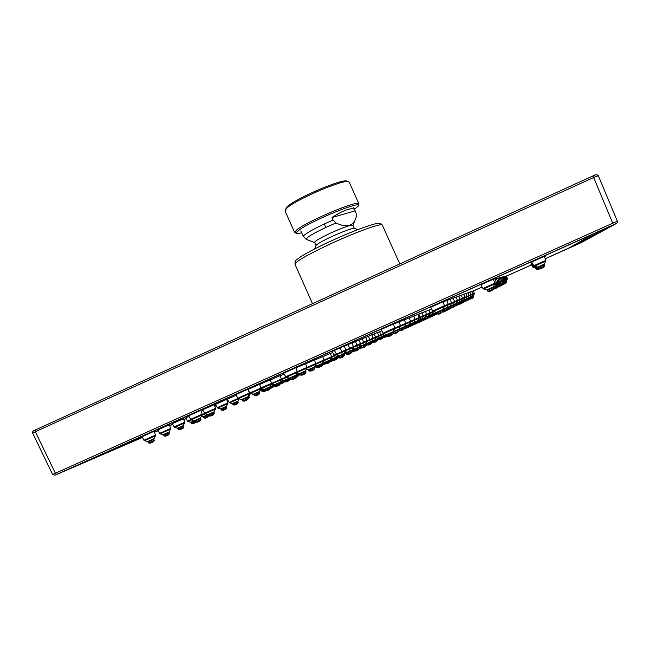 <?xml version="1.0" encoding="UTF-8"?>
<svg xmlns="http://www.w3.org/2000/svg" width="650" height="650" viewBox="0 0 650 650"><rect width="100%" height="100%" fill="white"/><g stroke="black" fill="none" stroke-linecap="round" stroke-linejoin="round"><path stroke-width="0.97" d="M569.717 247.634L545.228 258.757L568.904 248.097L593.637 233.838L590.688 235.032M590.712 235.129L83.484 462.532L142.326 437.255M572.488 246.033L577.671 244.205L609.359 226.712L602.144 229.889L68.494 469.154L142.407 437.409M545.228 258.773L581.23 242.621M581.092 242.702L616.428 223.47L617.248 222.739L617.37 221.187L612.796 223.186L55.364 473.241L52.626 474.516L54.901 475.207M616.428 223.47L613.397 224.803L593.678 177.507L598.309 175.662L617.354 221.187M613.397 224.803L56.631 474.427L55.364 473.241L35.328 431.73L593.678 177.507L592.832 175.987L595.904 174.777M56.631 474.427L55.039 475.158M52.626 474.516L32.654 433.119L35.328 431.73L35.271 429.983L592.832 175.987C595.311 174.46 597.131 174.354 598.309 175.662L617.37 221.187L617.248 222.739M35.287 429.975L33.857 430.804M531.586 263.144L533.544 266.273M533.406 266.338L534.121 266.638M537.119 267.296L536.681 267.491M537.396 267.784L537.916 268.653M451.449 302.916L454.512 301.559L453.253 297.993M451.336 303.607L454.464 302.217L454.512 301.559M459.054 303.794L461.573 302.664L461.305 301.202L446.696 307.751M454.423 302.299L457.324 301.007L456.073 304.151L450.011 306.889M405.681 323.408L410.491 321.262L409.248 317.72M405.567 324.09L410.442 321.921L410.491 321.262M413.701 322.506L399.011 329.079M410.442 321.921L409.142 325.162L404.251 327.356M422.955 315.957L420.152 317.2L418.876 314.096M419.128 317.655L422.923 316.542M419.039 318.273L420.274 317.72L420.249 319.564L413.709 322.498M418.153 322.075L422.069 320.328L421.809 318.874L417.861 321.189M422.053 320.279L425.709 318.646L425.425 317.785L420.363 320.076L420.721 321.685L421.647 321.262M500.256 281.263L501.353 280.776L500.175 277.461M500.159 281.905L501.312 281.393L501.353 280.776M500.386 285.309L501.475 284.822L501.174 283.928L502.223 282.896L497.713 284.919M501.312 281.393L500.094 284.44L498.924 284.96M457.389 300.446L460.013 299.284L458.851 295.977M457.283 301.088L459.981 299.894L460.013 299.284M459.981 299.894L458.77 302.924L456.064 304.135M306.54 369.208L305.451 370.923M305.784 370.76L305.598 371.304M271.448 386.116L270.189 386.677M271.846 386.401L270.099 387.189M313.576 369.956L314.657 368.615L309.554 370.898L308.506 369.566L307.978 369.777L308.961 370.614M372.637 341.445L373.588 341.014L374.749 342.322L376.244 341.648L376.204 340.892L373.116 342.274L372.174 341.079L367.388 343.224L366.332 342.607M372.564 341.339L372.003 341.591L372.385 342.257L372.954 341.998M289.811 378.406L289.152 378.698M253.719 394.623L254.101 395.273M299.162 373.62L297.733 374.359L298.22 373.352M297.903 375.643L299.309 375.009L299.065 374.246L297.668 374.871M366.291 343.696L365.674 343.972M366.438 343.752L365.584 344.492M308.953 369.882L309.408 370.646M271.277 384.459L272.041 384.118M279.329 385.158L280.329 383.89L275.429 386.084L274.43 384.808L271.464 386.124L272.326 387.221L275.316 385.889M274.877 385.125L271.887 386.457M283.782 380.608L280.061 382.273L281.312 379.714L271.521 383.955M284.221 380.916L280.101 382.761L280.524 383.508L284.562 381.485M353.169 349.57L351.959 350.114M353.632 349.879L351.861 350.667M532.992 267.109L531.489 264.704L530.969 264.94L531.594 264.656M533.423 267.394L532.878 267.158M536.339 268.946L535.397 268.052L536.477 267.581L537.664 268.702M535.779 268.344L533.471 267.329M383.801 334.1L384.394 333.832M386.807 334.523L382.728 336.351L383.606 337.464L387.766 335.611M387.303 334.839L383.159 336.692M469.861 292.004L470.852 294.808L468.967 295.636M470.852 294.808L468.894 296.173M458.916 304.606L460.265 304.005L459.932 302.38L473.338 295.807L474.281 293.857L472.607 294.604M465.936 301.243L468.13 299.569L467.862 298.764L469.788 297.887L470.819 295.319M434.224 311.691L433.062 312.211M421.866 312.772L422.979 315.949L421.809 318.874L432.039 314.795L432.071 314.275L435.069 312.926L435.492 312.049M432.031 314.779L436.898 312.585M533.146 266.858L531.521 264.217L530.952 264.469L531.611 264.168M533.626 267.158L533.049 266.898M536.819 268.864L536.217 268.198L536.746 268.003L537.428 268.751M504.091 276.502L505.115 279.402L504.286 279.768M505.115 279.402L504.205 280.329M502.409 280.459L503.36 280.044L503.327 280.613L502.223 282.896L506.391 281.019L507.341 279.069L506.634 279.378M502.182 283.441L504.018 282.596L505.082 279.939M467.935 292.703L468.959 295.588L466.952 296.473M468.959 295.588L468.918 296.116L466.871 297.034M459.94 299.967L462.442 298.854L461.313 301.202L467.894 298.252L468.918 296.124M433.014 311.293L429.975 313.024M433.128 311.626L433.095 312.154L429.902 313.576M422.996 316.006L426.587 314.413L425.457 317.233L432.063 314.275M454.529 301.632L457.364 300.381L456.162 296.944M410.507 321.344L414.96 319.361L413.766 315.949M410.402 322.002L414.919 319.987L414.96 319.361M414.919 319.987L413.668 323.115L409.142 325.138M531.57 263.388L533.447 266.411M533.325 266.467L534.008 266.752M536.673 267.491L533.821 266.841M460.038 299.349L462.483 298.261L461.362 295.076M459.899 300.048L459.932 302.38L458.762 302.9M501.378 280.849L502.393 280.394L501.256 277.192M502.361 280.987L501.28 281.466M501.183 283.433L500.094 284.416M338.227 356.712L337.309 357.126M260.463 389.447L262.673 390.057L264.314 389.317L264.834 389.732L270.132 387.368L270.181 386.709M262.657 390.049L261.422 390.601L262.202 391.601L263.477 391.04M263.071 390.341L261.812 390.91M327.381 363.577L329.493 362.635L330.533 361.376L325.812 363.488L324.838 362.253L322.627 363.228M325.26 362.546L322.554 363.756M359.978 346.523L354.323 349.074L352.861 348.238M360.433 346.816L358.995 347.457M332.118 358.979L330.273 359.808L331.476 357.338L323.838 360.75M332.54 359.271L330.2 360.319M249.657 394.192L250.201 393.437M250.161 393.973L248.552 396.963L247.821 397.288M249.096 396.118L248.528 396.882M346.352 353.308L347.409 352.836L348.782 354.348L350.521 353.567L350.456 352.698L346.913 354.274L345.816 352.885L345.288 353.096L346.158 354.209L346.726 353.957M346.271 353.186L345.719 353.438M316.964 365.763L315.299 366.511L316.136 367.583L317.858 366.819M317.419 366.072L315.713 366.836M506.431 275.933L507.366 278.574L506.707 278.874M504.839 282.197L506.391 281.019M473.379 290.737L474.313 293.369L472.672 294.101M469.788 297.871L473.346 295.807M533.211 266.752L531.529 264.03M533.715 267.069L533.106 266.801M502.32 277.111L503.872 276.453L503.222 276.754L504.27 279.711L503.376 280.101M504.27 279.711L503.295 280.678M465.887 293.442L466.936 296.424L464.799 297.367M466.936 296.424L466.903 296.969L464.718 297.944M428.919 310.001L429.959 312.975L426.603 314.47M429.959 312.975L429.926 313.519L426.522 315.039M448.142 304.289L451.425 302.835L450.117 299.13M448.021 305.012L451.376 303.517L451.425 302.835M451.376 303.517L450.019 306.914L446.648 308.425M496.389 282.693L497.729 282.1L496.413 278.379M496.267 283.424L497.689 282.791L497.729 282.1M497.689 282.791L496.356 285.537L493.293 286.91M496.364 285.537L496.324 286.203L494.886 286.853M531.619 262.592L533.788 265.956M533.585 266.053L534.422 266.346M537.648 267.069L537.128 267.304L538.525 268.531M394.769 328.063L400.424 325.553L399.084 321.709M394.639 328.811L400.376 326.259L400.424 325.553M400.376 326.259L399.011 329.087L393.274 331.654M399.011 329.087L398.97 329.777L393.177 332.02M430.617 307.239L432.705 310.968L444.438 305.719L443.024 301.689M432.705 310.968L433.298 311.423L444.389 306.467L444.438 305.719M441.033 310.294L436.483 312.333L437.645 313.804L441.61 312.033L443.284 311.277L442.959 309.433L441.033 310.294M442.91 310.156L437.052 312.78M480.821 284.733L482.942 288.486L494.788 283.181L493.35 279.126M482.942 288.486L483.535 288.941L494.739 283.928L494.788 283.181M494.739 283.928L493.293 286.918L486.753 289.843L483.535 288.941M491.611 288.381L487.329 290.298L487.931 291.322L493.626 288.771L493.253 287.649L491.611 288.381M531.659 261.95L533.796 265.712L545.789 260.349L544.334 256.262M533.796 265.712L534.406 266.175L545.74 261.097L545.789 260.349M545.74 261.097L544.278 264.111L537.656 267.077L538.809 268.491M542.701 265.533L538.241 267.524L538.85 268.556L544.619 265.98L544.237 264.842L542.701 265.533M378.649 335.774L383.557 333.588M378.544 339.787L378.081 338.983L379.007 338.569L379.438 339.389L378.544 339.787L380.12 339.828L379.438 339.389L381.534 338.455L381.192 337.594L382.671 336.928L382.704 336.359L381.071 337.098L381.03 335.278L378.56 336.383M379.641 331.679L381.03 335.278L383.914 333.694M377.65 338.626L381.071 337.098L381.192 337.594L379.007 338.569L377.91 337.732M338.374 356.907L339.463 356.428L340.892 358.004L342.704 357.191L342.639 356.281L338.959 357.923L337.813 356.468L339.007 355.932L336.724 354.648L341.916 352.324L341.754 351.683L334.108 355.111L332.061 351.414M340.153 347.783L341.754 351.683L345.678 349.936L345.629 350.675L344.207 353.608L339.007 355.932L339.463 356.428L342.201 355.201L341.916 352.324L345.629 350.675M334.344 350.382L336.724 354.648L334.685 355.566L334.108 355.111M344.159 354.323L342.201 355.201L342.639 356.281L344.524 355.428L344.207 353.608M261.852 388.619L260.593 389.179M262.746 390.024L263.112 390.398L264.786 389.659M263.177 390.374L264.469 391.519M366.876 341.486L369.923 340.121L369.785 339.568L366.982 340.827M368.42 336.253L369.785 339.568L373.011 338.138L372.97 338.764L371.719 341.876L367.77 343.647L367.388 343.224L365.869 343.574M371.719 341.876L372.036 342.818L370.484 343.517L370.524 344.305L368.973 344.996L368.225 344.524L370.484 343.517L369.923 340.121L372.97 338.764M366.795 344.077L367.77 343.647L368.225 344.524L367.291 344.939L366.308 343.704M330.354 353.332L331.516 356.712L323.944 360.092M323.318 361.814L324.838 362.253L330.265 359.824L330.233 360.433L325.317 362.627M285.967 377.089L281.385 379.145M286.715 377.358L281.271 379.803M284.708 380.201L289.209 378.194L289.169 378.796L285.098 380.616L283.798 380.616L284.708 380.201M249.592 392.494L249.421 393.461M249.852 393.266L249.121 394.192M247.902 396.671L249.803 393.892M204.636 413.498L202.183 414.594M205.319 413.79L201.874 415.334M207.756 417.048L208.642 415.87L203.938 417.974L202.987 416.756L214.053 411.824L215.426 409.045L205.002 413.701L202.556 409.784M203.458 417.129L208.317 414.749M270.303 379.73L271.537 383.362L260.812 387.831M271.537 383.362L271.489 384.036L261.479 388.513L260.951 388.099M261.479 388.513L264.331 389.326L270.173 386.709L271.489 384.036M226.647 399.295L227.857 402.919L217.287 407.648L215.459 404.292M227.857 402.919L227.809 403.585L217.807 408.054L217.287 407.648M225.786 409.191L226.769 407.908L221.674 410.191L220.643 408.866L226.484 406.25L227.809 403.585M221.154 409.264L226.444 406.9L226.493 406.25M280.174 375.57L281.361 379.072L271.562 383.451M271.692 384.02L274.43 384.8L280.053 382.289L280.012 382.915L274.926 385.19M183.479 418.649L184.673 422.248L174.094 426.977L172.282 423.646M182.626 428.488L183.56 427.229L178.466 429.504L177.442 428.196L183.292 425.579L184.616 422.914L174.614 427.391L174.094 426.977M177.954 428.594L183.243 426.221L183.3 425.571M259.594 384.239L260.877 388.026L249.844 392.957L248.552 390.585M260.877 388.026L260.821 388.724L250.396 393.388L249.844 392.957M250.396 393.388L253.362 394.233L254.321 393.811L259.456 391.511L260.821 388.724M258.692 394.599L259.748 393.242L254.443 395.623L253.89 394.656L259.407 392.194L259.456 391.511M248.048 389.098L249.381 393.055L237.868 398.198L235.861 394.542M249.381 393.055L249.324 393.778L238.436 398.645L237.868 398.198M242.084 399.977L241.532 399.531L247.894 396.687L249.324 393.778M247.114 399.904L248.194 398.491L242.653 400.977L242.084 399.969L247.845 397.394L247.894 396.687M200.826 410.272L202.142 414.204L190.621 419.348L188.638 415.707M202.142 414.204L202.077 414.928L191.189 419.794L190.621 419.348M195.284 421.915L191.685 423.524L190.694 422.264L200.639 417.828L202.077 414.928M195.634 420.753L200.582 418.535L200.931 419.624L195.39 422.102L194.829 421.111L195.634 420.753M154.188 431.177L155.48 435.094L143.942 440.245L141.984 436.621M155.48 435.094L155.415 435.817L144.511 440.692L143.942 440.245M153.27 441.846L154.245 440.497L148.696 442.983L147.582 441.553L153.961 438.701L155.415 435.817M148.143 441.984L153.904 439.408L154.245 440.497M426.546 314.974L422.906 316.599M504.92 276.299L505.911 279.11L505.131 279.451M505.911 279.11L505.058 279.996M504.01 282.579L504.847 282.214L505.879 279.63M533.081 266.947L531.505 264.387M533.544 267.248L532.992 266.988M434.354 315.291L435.305 314.202L435.077 312.926L436.434 312.317M471.705 291.338L472.656 294.052L470.86 294.848M472.656 294.052L470.795 295.376M505.724 276.096L506.691 278.826L505.927 279.159M506.691 278.826L505.854 279.687M533.016 267.036L531.521 264.542L530.961 264.794L531.578 264.517M461.419 295.238L464.474 293.914L463.71 294.263L464.782 297.31L462.499 298.326M464.782 297.31L464.75 297.879L462.41 298.919M503.327 280.613L502.328 281.06M533.284 266.646L531.546 263.827M533.796 266.971L533.179 266.695M400.449 325.642L405.657 323.326L404.373 319.629M400.327 326.357L405.616 324.001L405.657 323.326M405.608 324.001L404.259 327.381L398.962 329.745M531.602 262.884L533.642 266.134M533.496 266.199L534.251 266.5M537.648 267.694L538.192 268.604M497.762 282.189L499.038 281.629L497.77 278.046M497.64 282.888L498.989 282.287L499.038 281.629M498.989 282.287L497.713 284.928L496.364 285.529M498.948 282.376L500.199 281.824L498.932 284.984L496.316 286.179M381.038 329.461L383.102 333.174L394.745 327.974L393.348 323.96M383.102 333.174L383.687 333.629L394.696 328.713L394.745 327.974M394.696 328.713L393.266 331.662L386.839 334.531L387.993 336.001L393.591 333.499L393.226 332.377L387.408 334.977M531.676 262.267L533.861 265.809M533.731 265.874L534.536 266.207M494.812 283.286L496.364 282.604L494.991 278.712M494.683 284.042L496.316 283.319L496.364 282.604M496.316 283.319L494.894 286.877L493.244 287.617M444.47 305.817L448.118 304.2L446.761 300.332M444.34 306.572L448.069 304.915L448.118 304.2M448.069 304.915L446.696 307.759L442.959 309.424L444.389 306.467M446.696 307.759L446.656 308.449L442.91 310.131M345.581 350.773L349.781 348.896L349.627 348.278L345.702 350.033M348.091 344.549L349.627 348.278L353.348 346.629L353.299 347.327L351.942 350.139L346.978 352.365L345.28 351.398M351.942 350.139L351.902 350.829L350.033 351.658L349.781 348.896L353.299 347.327M344.711 352.568L345.816 352.885L346.978 352.365L347.409 352.836L350.033 351.658L350.456 352.698L352.243 351.894L351.902 350.829M353.259 347.425L357.029 345.735L356.882 345.142L353.373 346.71M355.412 341.559L356.882 345.142L360.425 343.574L360.376 344.248L359.036 347.604L354.738 349.529L354.323 349.074L352.332 349.334M359.036 347.604L359.369 348.627L357.662 349.391L357.719 350.236L356.046 350.984L355.233 350.48L357.662 349.391L357.029 345.735L360.384 344.248M353.706 349.984L354.738 349.529L355.233 350.48L354.242 350.919L353.194 349.578M372.938 338.837L375.676 337.618L375.546 337.082L373.027 338.211M374.229 333.889L375.546 337.082L378.633 335.709L378.592 336.318L377.431 338.723L373.222 340.608L372.328 340.088M377.431 338.723L377.39 339.316L375.846 340.007L375.676 337.618L378.592 336.318M371.889 340.998L373.588 341.014L375.846 340.007L376.204 340.892L377.691 340.226L377.39 339.316M360.336 344.338L363.724 342.818L363.586 342.249L360.449 343.655M362.164 338.804L363.586 342.249L366.957 340.754L366.917 341.404L365.658 343.996L361.108 346.036L359.864 345.321M365.658 343.996L365.617 344.63L363.935 345.386L363.724 342.818L366.917 341.404M360.498 346.921L361.498 346.474L362.757 347.872L364.366 347.157L364.317 346.344L361.018 347.815L360.002 346.531L363.935 345.386L364.317 346.344L365.942 345.613L365.617 344.63M250.738 393.534L253.89 394.664M254.312 395.395L253.833 394.574M295.766 375.253L297.724 374.376L297.684 374.961L295.677 375.863M334.457 355.477L331.541 356.785M335.221 355.721L331.435 357.411M336.635 359.344L337.634 358.134L333.076 360.173L332.134 358.987L337.504 356.379M332.597 359.344L337.334 357.232L337.374 356.647M314.478 359.929L315.721 363.586L306.873 367.526M306.402 368.956L308.506 369.566L314.364 366.941L315.673 364.26L306.751 368.241M309.026 369.972L314.324 367.599L314.373 366.941M190.816 419.591L187.468 421.094L185.729 417.885M191.531 419.892L187.972 421.484L187.468 421.094M191.181 422.646L194.781 421.038M322.717 356.501L323.919 360.019L315.746 363.667M323.919 360.019L323.879 360.669L315.632 364.341M317.988 367.055L319.605 367.152L321.823 366.161L322.896 364.853L317.988 367.055L316.981 365.771L322.619 363.252L323.879 360.669M317.476 366.161L322.579 363.878L322.619 363.244M238.062 398.442L229.109 402.456L227.346 399.23M238.786 398.743L229.613 402.854L229.109 402.456M237.274 403.959L238.225 402.716L233.334 404.901L232.334 403.634L237.957 401.123L239.086 398.832M232.83 404.016L237.908 401.749L237.957 401.115M305.549 363.634L306.849 367.445L297.261 371.727M306.849 367.445L306.8 368.144L297.123 372.466M302.152 375.18L304.598 374.083L305.736 372.686L300.422 375.058L299.333 373.677L305.435 370.947L306.8 368.144M299.869 374.099L305.394 371.629L305.443 370.939M295.88 367.656L297.229 371.629L285.699 376.781L283.676 373.108M297.229 371.629L297.18 372.361L286.276 377.236L285.699 376.781M294.921 378.536L296.067 377.098L290.517 379.576L289.38 378.129L295.75 375.277L297.18 372.361M289.941 378.568L295.701 375.993L295.758 375.277M169.39 424.677L170.633 428.431L159.591 433.363L157.706 429.886M170.633 428.431L170.576 429.122L160.136 433.786L159.591 433.363M168.504 434.907L169.463 433.607L164.149 435.988L163.085 434.622L169.187 431.892L170.576 429.122M163.613 435.037L169.13 432.567L169.187 431.884M214.224 404.576L215.483 408.346L204.457 413.278M213.338 414.871L214.338 413.546L209.032 415.919L208.488 414.96L214.004 412.498L214.061 411.816M414.976 319.434L419.112 317.59L417.966 314.299M414.879 320.068L419.071 318.199L419.112 317.59M419.071 318.199L417.869 321.214L413.66 323.091M499.054 281.71L500.24 281.19L499.021 277.737M354.486 209.284L358.183 206.107C363.675 199.201 308.043 222.064 298.017 230.929C296.205 232.416 295.831 233.285 296.879 233.529L301.706 232.895M358.174 206.107L358.922 203.816C359.328 199.209 305.841 221.731 296.4 230.206L294.669 232.554L296.514 233.391M358.922 203.808L349.188 182.162L348.416 181.667C343.249 179.205 294.929 199.997 286.642 208.276L285.017 210.86L294.669 232.554M347.222 181.22L346.775 181.058C341.746 178.677 295.23 198.681 287.227 206.708L285.163 209.958M332.004 217.539C338.073 213.533 343.476 210.803 348.205 209.349C351.91 208.333 354.12 208.577 354.843 210.072L356.127 213.306L356.273 216.913C353.6 226.143 346.832 228.158 335.969 222.942L333.125 220.033L332.004 217.539L355.038 210.876M356.273 216.913L352.983 225.526C352.162 224.242 344.451 226.874 329.834 233.423C318.849 238.68 313.836 241.735 314.811 242.596L309.725 240.671M300.812 230.888L303.322 236.421L306.15 239.241L309.684 240.654M306.15 239.241C306.402 237.526 312.999 233.569 325.959 227.378L335.969 222.942M354.518 228.386L354.299 228.312C350.967 228.524 343.306 231.351 331.321 236.787C322.514 240.947 317.411 243.831 316.022 245.432L314.811 242.596M154.464 432.023L158.039 430.487M169.658 425.49L172.591 424.223M183.739 419.429L186.03 418.438M214.727 406.088L216.109 405.494M227.134 400.749L227.971 400.384M473.436 290.875L482.097 286.991M506.48 276.071L531.562 264.842M471.746 291.46L473.395 290.761M505.773 276.226L506.439 275.957M469.909 292.134L471.713 291.363M504.969 276.437L505.733 276.128M467.984 292.841L469.877 292.037M504.14 276.648L504.928 276.331M428.976 310.148L431.592 308.977M465.936 293.589L467.951 292.727M503.262 276.868L504.099 276.534M425.563 311.496L428.935 310.034M463.759 294.385L465.896 293.475M421.923 312.934L425.523 311.374M501.321 277.363L502.279 276.981M377.561 332.605L381.745 330.744M418.023 314.478L421.882 312.804M458.916 296.156L461.378 295.108M500.248 277.639L501.272 277.233M330.419 353.511L332.662 352.511M371.898 334.929L377.512 332.475M413.831 316.136L417.974 314.34M456.227 297.139L458.868 296.018M499.086 277.94L500.191 277.501M201.143 411.214L202.906 410.426M280.239 375.773L284.172 374.01M322.782 356.704L330.371 353.373M365.812 337.423L371.849 334.783M409.321 317.923L413.782 315.989M453.326 298.204L456.178 296.993M497.843 278.257L499.038 277.786M185.746 417.926L189.02 416.398M227.37 399.271L226.728 399.555M226.72 399.514L236.251 395.249M270.376 379.941L280.191 375.619M314.551 360.141L322.733 356.549M359.239 340.113L365.755 337.269M404.446 319.849L409.264 317.769M450.198 299.349L453.277 298.041M496.494 278.606L497.786 278.094M172.307 423.686L183.495 418.698M215.483 404.341L226.663 399.344M259.675 384.475L270.319 379.779M305.63 363.87L314.494 359.978M352.113 343.029L359.174 339.95M399.173 321.945L404.389 319.686M446.843 300.576L450.141 299.179M495.073 278.964L496.429 278.428M157.739 429.934L169.406 424.726M202.581 409.833L214.24 404.633M248.129 389.358L259.61 384.288M295.961 367.908L305.573 363.691M344.394 346.198L352.056 342.851M393.437 324.212L399.108 321.758M443.113 301.949L446.777 300.389M493.448 279.394L495.007 278.769M544.44 256.555C545.837 255.946 545.862 255.954 544.513 256.571L544.456 256.596M531.708 262.324L530.879 262.632L531.806 262.21M142.009 436.67L154.204 431.234M188.671 415.756L200.842 410.329M235.893 394.591L248.064 389.155M283.709 373.157L295.896 367.713M332.093 351.471L344.329 346.003M381.071 329.517L393.372 324.017M430.649 307.296L443.048 301.746M480.854 284.789L493.374 279.183M531.692 262.007L544.359 256.327M606.856 227.793L577.33 244.205L576.396 243.783M75.359 466.074L81.648 463.369M572.934 246.342L577.671 244.205M154.521 432.193L158.121 430.641M169.715 425.644L172.673 424.369M183.787 419.583L186.103 418.584M214.776 406.226L216.182 405.616M227.175 400.879L228.044 400.506M482.121 287.04L473.452 290.924L482.113 287.024M506.496 276.104L531.578 264.867L506.496 276.12M55.079 475.142L142.447 437.474M154.546 432.258L158.153 430.706M169.731 425.709L172.705 424.426M183.812 419.64L186.136 418.641M214.793 406.283L216.206 405.673M227.191 400.936L228.069 400.554M35.336 429.951L592.824 175.987M450.344 307.881L453.489 306.475L453.196 304.842L454.464 302.217M450.214 308.774L453.489 306.467M404.576 328.339L409.467 326.154L409.142 325.162M404.633 328.518L407.948 327.673L409.467 326.154M418.608 322.627L420.721 321.685M499.233 285.886L500.402 285.358L500.094 284.44M456.365 305.053L459.071 303.842L458.77 302.924M456.243 305.882L459.071 303.842M305.833 372.052L305.939 372.499M270.319 387.936L272.236 387.075M270.473 388.424L272.642 387.522M373.279 342.469L372.385 342.257M289.396 379.494L290.249 379.113M289.502 380.112L290.55 379.641M298.001 376.244L299.309 375.009M365.828 345.272L366.706 344.874L366.462 344.102M365.983 345.857L366.714 344.874M272.326 387.221L275.754 386.401M280.524 383.508L283.205 382.996L284.619 381.672M352.113 351.496L354.071 350.626M352.983 351.804L354.445 351.154M383.606 337.464L386.88 336.724M467.984 300.259L470.048 298.667L468.114 299.536M435.297 314.21L429.098 317.029M434.338 315.291L432.177 316.257M503.271 284.546L504.286 283.408L503.401 283.806M468.13 299.577L466.074 300.495M432.039 314.795L432.299 315.591L431.332 316.704L429 317.728M453.473 306.41L456.381 305.11L456.064 304.151M453.343 307.271L456.389 305.11M409.451 326.097L413.977 324.066L413.668 323.115M409.508 326.495L412.523 325.528L413.985 324.066M460.265 304.005L461.159 303.607M500.248 286.13L501.061 285.764M280.353 384.012L280.776 383.76M337.545 357.874L338.52 357.175M337.667 358.451L338.601 357.402M262.202 391.601L263.892 391.495M322.798 364.561L325.683 363.269M322.831 364.65L326.064 363.764M359.247 348.262L360.856 347.539M359.409 348.863L361.221 348.051M361.213 348.051L360.466 348.384L361.213 348.051M330.444 361.099L332.865 360.011L332.719 359.564M330.574 361.684L332.499 360.823L331.752 361.156L332.865 360.011M248.779 397.702L249.324 397.459L249.064 396.646M347.1 354.51L346.166 354.209M316.136 367.583L318.248 367.331M394.046 333.377L393.616 333.564M505.773 283.238L506.61 282.238L505.895 282.555M472.623 298.058L473.558 297.017L471.876 297.773M472.607 298.066L471.738 298.456M537.006 268.824L535.949 267.808L533.553 267.142M502.336 285.033L503.409 283.847L502.458 284.277M463.751 302.291L466.091 300.536L463.889 301.519M425.62 319.28L428.098 318.224L429.114 317.07L425.693 318.598M446.989 309.457L450.361 307.946L450.019 306.914M447.322 310.18L446.859 310.383L447.322 310.172M446.851 310.391L448.874 309.481L450.361 307.946M495.227 287.893L496.665 287.243L496.324 286.203M495.089 288.836L496.673 287.243M393.388 332.272L393.957 333.247L399.319 330.842L398.97 329.777M393.957 333.247C394.282 333.856 395.021 333.832 396.175 333.158L399.319 330.842M437.645 313.804C438.011 314.438 438.782 314.405 439.977 313.706L443.292 311.277M487.931 291.322L490.246 291.241L492.066 290.428M538.85 268.556L541.109 268.507L543.075 267.637L544.619 265.98M382.939 337.821L380.12 339.828M340.892 358.004L338.959 357.923M342.704 357.191L344.524 355.428M265.249 390.447L264.274 390.886L263.486 389.691L261.284 388.432M265.696 390.983L263.567 391.194M265.005 391.292L264.566 391.487M368.973 344.996L367.291 344.939M370.524 344.305L372.036 342.818M289.169 378.796L289.469 379.73L284.765 381.842M288.478 380.965L286.276 381.956L284.757 381.842L284.269 380.989M248.552 396.963L248.844 397.898L248.105 398.231M248.227 398.962L248.852 397.898M207.732 417.064L205.359 418.121L203.938 417.974M269.433 389.683L270.457 388.375L265.371 390.65L264.842 389.732M269.409 389.699L266.979 390.788L265.363 390.658M225.761 409.207L223.234 410.337L221.674 410.191M279.305 385.166L276.998 386.206L275.429 386.084M183.064 428.293L179.977 429.674L178.466 429.504M258.659 394.615L256.1 395.761L254.434 395.623M247.073 399.921L244.376 401.131L242.653 400.977M199.867 421.021L197.048 422.281L195.39 422.11M153.229 441.862L150.296 443.178M424.661 319.832L422.012 320.929M504.148 284.082L505.107 282.994L504.27 283.368M536.64 268.897L535.657 267.938L533.406 267.312M437.328 313.259L435.289 314.169M437.621 313.763L435.703 314.616M469.901 299.333L471.884 297.806L470.039 298.634M504.969 283.652L505.911 282.588L505.099 282.953M536.469 268.929L535.941 268.279M462.824 302.77L463.905 301.559L461.557 302.616M462.808 302.778L461.419 303.404M501.329 285.569L502.474 284.318L501.459 284.773M537.209 268.791L536.12 267.735L533.634 267.053M399.051 330.029L399.449 330.712L404.601 328.404L404.259 327.381M399.449 330.712L403.016 329.989L404.601 328.404M496.649 287.178L498.014 286.569L497.713 284.928M496.511 288.088L498.014 286.569M387.993 336.001C388.326 336.635 389.098 336.602 390.309 335.904L393.591 333.499M493.602 288.697L495.251 287.958L494.894 286.877M493.464 289.681L495.251 287.958M443.267 311.204L447.013 309.522L446.656 308.449M443.137 312.162L445.461 311.131M350.521 353.567L352.243 351.894M356.046 350.984L354.242 350.919M357.719 350.236L359.369 348.627M374.749 342.322L373.116 342.274M376.244 341.648L377.691 340.226M362.757 347.872L361.018 347.815M364.366 347.157L365.942 345.613M297.034 377.049L297.976 375.863L295.961 376.773M297.009 377.065L296.108 377.471M336.619 359.361L334.596 360.262L333.068 360.181M313.552 369.964L311.228 371.012L309.546 370.898M195.634 422.565L193.148 423.686L191.677 423.524M237.242 403.967L234.845 405.039L233.326 404.901M294.889 378.552L292.305 379.706L290.509 379.576M168.472 434.931L165.701 436.166M213.306 414.895L210.641 416.081L209.032 415.919M413.993 324.537L416.845 323.497L418.169 322.132L413.961 324.009M497.989 286.512L499.249 285.943L498.932 284.984M497.851 287.389L499.257 285.943M303.322 236.421C304.249 234.366 311.204 230.23 324.196 224.023L333.125 220.033M324.196 224.023L325.959 227.378M329.688 244.246C355.599 232.131 382.249 222.544 382.314 225.103C380.177 223.478 381.932 222.544 374.611 223.982C363.959 226.899 348.774 232.871 329.062 241.914C316.428 247.829 306.914 252.801 300.519 256.848C294.539 261.536 295.319 259.537 294.954 264.184C295.571 261.576 307.149 254.93 329.688 244.246M81.274 463.418L81.705 463.336M32.654 433.119C32.183 431.787 33.053 430.739 35.271 429.983M533.918 266.727L536.681 267.499M536.673 267.499L537.176 267.881M537.696 268.759L538.631 269.132M421.882 321.1L422.069 320.328M499.135 286.707L500.402 285.358M305.752 371.239L305.988 371.979M306.475 369.338L307.978 369.777M308.726 370.719L309.286 371.028M250.957 393.664L253.175 394.298M299.098 373.75L299.057 374.246M306.459 369.184L308.628 370.021M309.067 370.793L309.766 371.15M270.587 385.873L271.456 386.124M352.162 351.626L353.779 351.447M535.397 268.052L533.276 267.459M536.177 269.019L536.924 269.303M386.896 336.716L387.912 335.855M470.048 298.667L469.788 297.887M536.217 268.198L533.479 267.231M536.656 268.929L537.428 269.254M504.286 283.408L504.018 282.596M432.071 314.275L433.095 312.154M457.324 301.007L457.364 300.381M537.461 268.791L538.354 269.165M462.451 298.854L462.483 298.261M461.476 303.339L461.573 302.664M260.089 390.219L261.422 390.601M248.861 398.344L249.324 397.459M344.557 352.885L345.288 353.096M314.665 366.332L315.299 366.511M507.366 278.574L507.341 279.069M506.61 282.238L506.366 281.499M474.313 293.369L474.281 293.857M473.558 297.017L473.314 296.278M536.835 268.905L537.639 269.238M503.409 283.847L503.165 282.474L504.229 280.264M466.082 300.536L465.847 299.171L466.903 296.969M429.114 317.07L428.87 315.705L429.926 313.519M534.146 266.476L537.128 267.304M538.224 268.661L539.305 269.051M433.298 311.431L436.475 312.333M486.744 289.843L487.321 290.298M493.293 286.918L493.253 287.641M492.074 290.42L493.626 288.771M534.406 266.175L537.656 267.077M544.278 264.111L544.237 264.842M378.081 338.983L377.496 338.593M382.704 336.359L383.833 334.035M381.948 339.007L382.956 337.813L382.671 336.928M344.305 345.946L345.678 349.936M337.813 356.468L334.685 355.566M371.832 334.742L373.011 338.138M305.784 372.954L305.654 370.825L306.548 369.005M331.516 356.712L331.476 357.338M330.533 361.376L330.224 360.433M325.804 363.488L327.373 363.586M283.798 380.608L281.239 379.876M288.502 380.957L289.477 379.73M202.987 416.756L201.394 416.301M208.642 415.87L208.349 414.944M270.457 388.375L270.132 387.368M220.651 408.866L217.807 408.054M226.761 407.908L226.444 406.9M281.361 379.072L281.312 379.714M280.321 383.89L280.012 382.915M184.673 422.248L184.624 422.914M177.442 428.188L174.614 427.391M183.56 427.229L183.243 426.221M259.74 393.242L259.407 392.194M241.532 399.531L238.436 398.645M248.194 398.499L247.845 397.394M194.821 421.111L191.189 419.794M200.59 418.527L200.639 417.82M199.907 421.005L200.931 419.624M147.591 441.553L144.511 440.692M153.912 439.408L153.969 438.701M148.696 442.983L150.288 443.178M426.587 314.413L425.514 311.342M424.677 319.824L425.709 318.638M505.107 282.994L504.847 282.206M536.486 268.962L537.233 269.279M435.167 314.86L435.703 314.624M471.884 297.806L471.664 296.562L472.631 294.556M505.911 282.588L505.684 281.336L506.659 279.329M532.959 267.069L533.366 267.377M536.356 268.978L537.022 269.295M463.905 301.567L463.653 300.154L464.75 297.879M503.36 280.044L502.263 276.949M502.474 284.318L502.19 283.457M537.03 268.864L537.859 269.214M534.024 266.606L537.412 267.8M537.948 268.71L538.931 269.1M383.695 333.629L386.839 334.539M393.266 331.662L393.226 332.377M534.308 266.313L537.981 267.605M538.566 268.596L539.581 269.035M445.461 311.123L447.013 309.522M352.032 342.802L353.356 346.621M346.913 354.274L348.701 354.372M359.158 339.901L360.425 343.574M377.496 332.434L378.633 335.709M365.739 337.22L366.957 340.754M360.002 346.531L359.369 346.344M297.976 375.871L297.684 374.961M332.134 358.987L330.85 358.613M337.626 358.142L337.334 357.232M315.721 363.586L315.681 364.252M314.657 368.615L314.324 367.599M190.694 422.256L187.972 421.484M316.989 365.771L315.193 365.251M322.896 364.861L322.579 363.878M232.342 403.634L229.613 402.854M238.217 402.716L237.908 401.749M299.333 373.677L296.879 372.97M305.736 372.686L305.394 371.621M300.414 375.066L302.144 375.18M289.38 378.129L286.276 377.236M296.067 377.098L295.709 375.993M163.085 434.614L160.136 433.786M169.455 433.607L169.13 432.567M164.149 435.988L165.693 436.174M215.483 408.346L215.426 409.045M208.488 414.968L205.002 413.701M214.338 413.546L214.004 412.498M417.869 321.214L418.169 322.132M500.199 281.824L500.24 281.19M348.416 181.667L346.775 181.058M354.843 210.072L353.584 207.285M356.265 217.002L356.428 216.499M352.983 225.526L354.299 228.312L357.76 229.645M314.697 248.909L316.022 245.432M399.799 263.924L382.314 225.103M312.496 303.688L294.954 264.184"/></g></svg>
